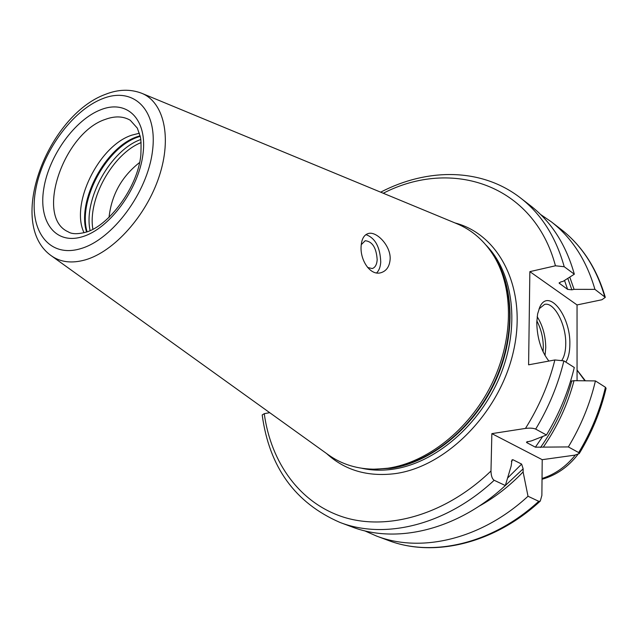 <?xml version="1.0" encoding="UTF-8"?>
<svg xmlns="http://www.w3.org/2000/svg" width="638" height="638" viewBox="0 0 638 638"><rect width="100%" height="100%" fill="white"/><g stroke="black" fill="none" stroke-linecap="round" stroke-linejoin="round"><path stroke-width="0.96" d="M478.779 506.357C494.729 497.592 509.499 486.116 523.104 471.937L528.017 496.252L538.751 501.316L540.29 501.061L541.877 495.399L542.212 459.679L574.87 455.133L579.232 453.578C591.745 432.963 600.701 411.215 606.084 388.327L605.43 387.274L595.429 380.918L574.017 380.687L570.563 381.205M540.53 214.44L551.32 221.817C571.983 237.854 586.513 260.368 594.927 289.365L605.295 297.34L601.905 299.756L577.047 304.932L577.063 380.719M523.104 471.937L523.152 468.826L521.637 464.097L512.888 459.711L512.003 459.91L511.158 466.027L505.336 485.542L494.171 480.278C446.114 525.194 384.77 539.796 339.99 522.442C295.179 502.983 269.244 467.152 262.194 414.955L264.26 413.679L269.707 412.674M595.429 380.918C589.967 404.021 580.939 426.025 568.346 446.927L578.698 452.581L579.232 453.578M494.171 480.278C492.177 478.947 491.116 475.844 490.981 470.988L491.858 433.633L525.465 428.417C529.995 427.883 533.408 428.114 535.689 429.111C548.712 407.459 558.114 384.714 563.88 360.869L574.288 367.488C568.625 391.086 559.351 413.584 546.463 434.988L531.614 440.834L526.486 442.078L526.757 442.628L535.394 447.182L568.346 446.927M563.88 360.869L554.877 359.96L528.599 364.816L529.859 271.636L577.047 304.932M528.017 496.252C481.204 539.453 420.944 553.234 376.5 536.04L364.537 530.76M491.858 433.633L542.212 459.679M535.689 429.111L546.463 434.988M574.017 380.687C567.748 404.372 557.524 426.495 543.353 447.071M569.774 277.115L574.072 289.341L594.927 289.365M574.072 289.341L571.855 289.819L567.613 289.373L564.518 280.457M529.859 271.636L555.443 265.791L564.215 266.732C555.913 237.049 541.351 214.121 520.52 197.963L530.664 205.819C551.439 221.944 566.002 244.737 574.336 274.196L563.043 281.398L560.818 281.892L559.151 283.152L567.613 289.373M505.336 485.542C457.685 529.899 396.692 544.23 352.016 526.924L339.99 522.442M564.215 266.732L574.336 274.196M141.604 93.228L456.625 223.611C472.2 230.031 484.752 241.052 494.283 256.675C513.925 289.413 513.399 340.828 491.077 385.376C468.755 429.924 427.029 462.614 387.848 468.22L376.037 469.193C357.751 469.337 341.761 464.48 328.091 454.623L51.215 255.694C60.443 262.274 71.831 263.661 85.388 259.849C114.106 251.595 146.373 215.572 159.197 176.351C172.18 137.122 163.814 102.016 141.604 93.228C130.272 88.937 118.285 89.28 105.629 94.272C48.002 115.023 5.686 223.364 51.215 255.694M361.148 245.845C359.816 259.371 369.785 275.799 380.663 272.801C386.261 271.182 389.411 266.804 390.105 259.682C391.341 246.443 376.723 230.852 368.301 233.516C364.075 234.816 361.69 238.923 361.148 245.845M365.917 234.609C375.2 237.974 380.144 247.113 380.742 262.035C380.407 267.011 379.012 270.656 376.564 272.952M367.584 267.442L372.169 268.558C375.104 267.657 376.779 264.746 377.178 259.825C376.404 247.847 372.409 241.475 365.199 240.717L361.244 244.681M84.041 232.734C70.092 204.112 98.85 145.687 131.827 135.152L139.403 133.23M139.642 162.475C121.698 176.519 111.483 194.869 109.018 217.526M548.887 361.068C541.176 351.107 537.132 338.276 536.773 322.557L537.611 313.92L539.82 307.045C548.513 287.483 570.707 315.962 569.854 344.313C569.798 351.929 568.458 357.862 565.834 362.113M539.014 308.896L544.629 304.374C554.223 301.806 566.169 324.487 565.746 343.858C565.683 350.852 564.431 356.275 561.99 360.127M578.698 452.581C591.155 431.91 600.071 410.146 605.43 387.274M540.29 501.061C493.956 543.903 433.393 557.843 388.111 540.362C432.436 557.508 492.345 543.983 538.751 501.316M604.68 296.55C596.235 267.777 581.72 245.399 561.121 229.409C582.071 245.702 596.793 268.351 605.295 297.34M523.152 468.826L504.323 486.467M567.812 278.367L571.855 289.819M571.744 381.085C565.348 404.851 554.94 426.981 540.53 447.477M542.651 436.52L535.394 447.182M507.617 478.029L521.637 464.097M527.554 441.512L526.757 442.628M559.231 282.69L559.502 283.575M512.888 459.711L511.373 461.362M525.465 428.417C539.022 406.837 548.824 384.012 554.877 359.96M555.443 265.791C533.878 184.151 451.505 157.977 383.263 193.25M264.26 413.679C270.935 462.638 299.852 503.406 344.01 517.298C388.095 530.952 445.803 514.555 490.981 470.988M326.624 453.57C344.799 470.262 367.52 476.961 394.802 473.667C446.257 466.968 500.096 412.523 513.59 350.74C527.474 288.95 499.586 234.433 454.95 222.925M361.874 468.284C371.707 470.437 382.034 470.748 392.864 469.209C435.124 463.308 479.943 425.203 500.136 375.83C520.409 326.465 513.486 273.024 486.036 245.112M492.983 254.57C514.691 285.936 516.134 337.661 494.498 383.223C472.87 428.776 430.594 462.67 390.839 468.316L373.573 469.201M376.037 469.193L390.281 468.196C429.103 462.654 470.389 430.315 492.472 386.253C514.547 342.175 515.057 291.295 495.59 258.845L494.283 256.675M495.032 257.919L495.59 258.845L495.032 257.919M102.598 98.675C71.927 110.51 41.558 152.841 35.385 191.567C28.79 230.398 48.807 258.358 80.739 248.637C112.583 239.545 147.553 192.373 152.498 150.959C157.921 109.393 133.318 86.266 102.598 98.675M82.477 236.698C109.385 228.795 138.685 189.167 142.968 154.26C147.657 119.226 127.106 99.297 101.003 109.656C74.941 119.529 48.935 155.68 43.775 188.657C38.24 221.729 55.498 245.128 82.477 236.698M130.256 120.247C123.23 116.148 114.968 115.845 105.453 119.338C63.561 132.752 34.731 217.279 68.186 231.809C71.647 234.154 77.509 234.298 85.763 232.24C108.436 226.251 137.76 187.548 140.846 155.058C141.229 145.344 141.054 139.283 140.336 136.867L137.337 128.142L130.256 120.247M140.089 135.758L137.441 136.612C105.541 146.884 76.648 200.946 86.553 231.985M87.087 231.801C77.724 200.555 106.562 147.179 138.255 136.963L140.216 136.309M140.791 139.499C110.605 150.097 83.195 199.367 90.102 230.605M141.134 142.585C112.743 153.83 87.494 199.215 92.901 229.273M545.019 355.533L545.761 347.686C545.594 335.875 542.731 325.539 537.164 316.671M543.058 351.777L543.313 347.423C543.241 337.749 541.072 328.905 536.821 320.874M542.037 478.476C554.893 474.449 565.986 466.649 575.324 455.061M584.91 380.806L577.063 370.144M551.32 221.817L561.121 229.409M376.5 536.04L388.111 540.362M520.52 197.963C481.546 167.658 427.261 167.874 380.663 192.174M539.581 307.54L539.82 307.045M542.029 479.266C556.216 475.286 568.171 467.008 577.908 454.431M585.357 380.806L577.063 370.024"/></g></svg>
